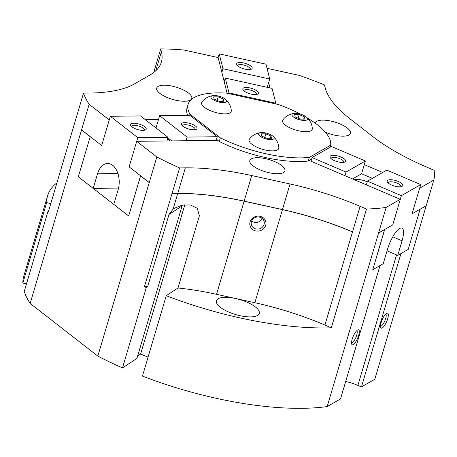 <?xml version="1.0" encoding="UTF-8"?>
<svg xmlns="http://www.w3.org/2000/svg" width="457" height="457" viewBox="0 0 457 457"><rect width="100%" height="100%" fill="white"/><g stroke="black" fill="none" stroke-linecap="round" stroke-linejoin="round"><path stroke-width="0.69" d="M56.959 182.783A182.926 63.654 16.5 0 0 47.591 195.836L23.775 276.228A182.926 63.654 16.5 0 0 22.85 283.02L26.495 283.871M361.453 386.925L374.803 379.276L426.198 205.781A182.926 63.654 16.5 0 0 426.215 205.707L412.06 213.819L420.114 209.203L408.21 249.402L400.96 253.555L361.453 386.925L357.882 385.405A26.42 9.197 16.5 0 0 345.692 381.441M214.442 195.859A138.214 48.094 16.5 0 1 242.987 200.937L283.409 209.832A138.214 48.094 16.5 0 1 351.467 231.522L352.496 231.962A142.276 49.51 16.5 0 0 282.437 209.632L244.124 201.2A142.276 49.51 16.5 0 0 177.727 193.505L172.021 193.574A182.926 63.654 16.5 0 1 171.941 193.54L171.963 193.465A182.926 63.654 16.5 0 0 172.043 193.5L177.75 193.437A142.276 49.51 16.5 0 1 244.147 201.126L282.455 209.557A142.276 49.51 16.5 0 1 352.518 231.888L360.093 206.313L366.503 209.043L331.325 327.8L324.916 325.07A142.276 49.51 16.5 0 0 254.857 302.734L235.698 298.524A22.359 7.78 16.5 0 0 216.412 300.757A22.359 7.78 16.5 0 0 239.999 315.69A22.359 7.78 16.5 0 0 259.29 313.456A22.359 7.78 16.5 0 0 235.698 298.524L216.544 294.308A142.276 49.51 16.5 0 0 178.002 287.99L166.257 295.702L142.447 376.094A182.926 63.654 16.5 0 0 327.161 406.576L340.516 398.927L380.024 265.551L372.775 269.704L384.6 229.557M137.643 356.014L140.613 354.066L148.062 357.128M48.556 211.157L48.065 211.043L24.25 291.435A182.926 63.654 16.5 0 0 30.145 303.442L97.832 356.112A182.926 63.654 16.5 0 0 122.505 367.896L136.929 358.419L182.12 205.861A11.179 10.054 -123.3 0 1 182.389 205.073M366.377 184.845L367.457 181.189L401.395 195.659L420.72 184.588L412.06 213.819L419.635 188.238L433.796 180.127L426.215 205.707M48.065 211.043A182.926 63.654 16.5 0 0 48.339 211.888L83.517 93.131L89.224 93.062A142.276 49.51 16.5 0 0 134.158 84.059L149.987 74.988A142.276 49.51 16.5 0 0 161.384 62.078A142.276 49.51 16.5 0 0 161.424 51.692L160.721 48.893L153.723 72.526M47.591 195.836A182.926 63.654 16.5 0 0 46.665 202.628L22.85 283.02M46.665 202.628L50.796 203.594M172.021 193.574L144.441 286.682A182.926 63.654 16.5 0 0 146.314 287.51L122.505 367.896M137.791 137.66L168.01 137.3L140.55 115.935L110.331 116.289L137.791 137.66L129.131 166.891L136.706 141.316L156.82 156.968A182.926 63.654 16.5 0 0 179.618 167.925L172.043 193.5M156.82 156.968L149.245 182.543A182.926 63.654 16.5 0 0 149.439 182.646L149.416 182.72A182.926 63.654 16.5 0 1 149.222 182.617L97.832 356.112M178.002 287.99L199.378 215.824L197.287 208.272L190.312 204.936L182.206 205.107L174.168 208.358L173.106 209.112L169.01 214.476L182.12 205.861M244.147 201.126L251.721 175.551A142.276 49.51 16.5 0 0 185.325 167.856L179.618 167.925M433.796 180.127A182.926 63.654 16.5 0 0 434.15 170.284L427.741 167.548A142.276 49.51 16.5 0 1 372.781 136.563L350.296 119.066A142.276 49.51 16.5 0 1 325.173 87.727L324.47 84.922A182.926 63.654 16.5 0 0 299.204 75.382L267.048 68.304M360.093 206.313A142.276 49.51 16.5 0 0 290.035 183.977L251.721 175.551M144.441 286.682L147.634 286.642L169.01 214.476M146.314 287.51L147.634 286.642M267.271 87.321L269.727 79.015L266.014 64.186L219.229 53.892L218.143 57.548L183.874 50.007A182.926 63.654 16.5 0 0 160.721 48.893M83.517 93.131A182.926 63.654 16.5 0 0 89.138 104.293L81.557 129.868A182.926 63.654 16.5 0 1 81.495 129.765L81.472 129.839A182.926 63.654 16.5 0 0 81.54 129.942L30.145 303.442M325.315 132.153A18.291 6.364 16.5 0 0 350.445 133.347A18.291 6.364 16.5 0 0 334.713 122.048A18.291 6.364 16.5 0 0 315.364 122.956A18.291 6.364 16.5 0 0 315.307 123.196M382.669 172.472L364.269 164.629M268.647 82.671L269.961 87.915M366.503 209.043A182.926 63.654 16.5 0 0 386.154 207.427L378.573 233.007A182.926 63.654 16.5 0 1 378.413 233.03L378.39 233.099A182.926 63.654 16.5 0 0 378.556 233.076L327.161 406.576M166.257 295.702A182.926 63.654 16.5 0 0 331.325 327.8M140.625 175.836L128.663 215.99L140.573 175.796L129.131 166.891L149.245 182.543M81.54 129.942L90.212 136.694L78.324 176.813L90.235 136.62L101.671 145.52L109.252 119.945L89.138 104.293M140.55 175.871L149.222 182.617M128.663 215.99L78.324 176.813L93.199 188.387L97.53 173.774A18.291 11.391 89.3 0 1 107.606 163.492A18.291 11.391 89.3 0 1 118.123 189.798L113.793 204.416L128.663 215.99M81.557 129.868L101.671 145.52L110.331 116.289M249.813 161.852A18.291 6.364 16.5 0 0 267.334 172.312A18.291 6.364 16.5 0 0 284.894 170.912A18.291 6.364 16.5 0 0 269.162 159.613A18.291 6.364 16.5 0 0 249.819 160.521A18.291 6.364 16.5 0 0 249.813 161.852M386.154 207.427L400.309 199.315L309.223 160.47L311.645 159.082M136.706 141.316L217.818 140.356L219.28 141.493A74.188 25.815 16.5 0 0 308.195 161.058L309.223 160.47L311.011 161.23L312.091 157.574L331.422 146.503L365.354 160.973L361.567 173.763L372.375 178.373M426.198 205.781L420.092 209.277L408.21 249.402L397.739 255.4L387.05 250.842M358.654 335.438A8.129 2.405 113.1 0 0 357.78 329.88A8.129 2.405 113.1 0 0 353.221 336.341A8.129 2.405 113.1 0 0 351.713 344.104A8.129 2.405 113.1 0 0 354.849 343.104A8.129 2.405 113.1 0 0 358.654 335.438M351.547 342.79A6.592 1.948 113.1 0 0 356.689 335.209A6.592 1.948 113.1 0 0 356.717 330.674M387.645 318.826A8.129 2.405 113.1 0 0 386.771 313.268A8.129 2.405 113.1 0 0 382.212 319.729A8.129 2.405 113.1 0 0 380.704 327.492A8.129 2.405 113.1 0 0 383.84 326.492A8.129 2.405 113.1 0 0 387.645 318.826M380.538 326.178A6.592 1.948 113.1 0 0 385.679 318.598A6.592 1.948 113.1 0 0 385.708 314.062M260.884 132.559L260.884 132.559C255.817 133.313 252.001 135.5 249.431 139.117A15.447 5.375 16.5 0 0 265.426 150.045A15.447 5.375 16.5 0 0 278.827 147.822C278.644 143.389 276.634 139.476 272.795 136.083A8.129 2.828 -163.5 0 1 267.105 139.191A8.129 2.828 -163.5 0 1 259.21 135.472A8.129 2.828 -163.5 0 1 260.884 132.559A8.129 2.828 -163.5 0 1 272.795 136.083L272.795 136.083M294.354 113.376L294.354 113.376C289.281 114.13 285.465 116.312 282.9 119.934A15.447 5.375 16.5 0 0 295.879 130.079A15.447 5.375 16.5 0 0 312.291 128.64C312.171 124.333 310.16 120.42 306.259 116.901A8.129 2.828 -163.5 0 1 300.569 120.008A8.129 2.828 -163.5 0 1 292.674 116.289A8.129 2.828 -163.5 0 1 294.348 113.376A8.129 2.828 -163.5 0 1 299.004 113.764A8.129 2.828 -163.5 0 1 306.259 116.901L306.259 116.901M213.339 95.547L213.339 95.547C208.266 96.301 204.45 98.489 201.885 102.105A15.447 5.375 16.5 0 0 214.864 112.256A15.447 5.375 16.5 0 0 231.276 110.817C231.156 106.504 229.146 102.591 225.244 99.072A8.129 2.828 -163.5 0 1 219.554 102.185A8.129 2.828 -163.5 0 1 211.66 98.461A8.129 2.828 -163.5 0 1 213.333 95.547A8.129 2.828 -163.5 0 1 217.989 95.941A8.129 2.828 -163.5 0 1 225.244 99.072L225.244 99.072M300.575 114.17A74.188 25.815 16.5 0 0 278.473 104.539L226.718 93.148A74.188 25.815 16.5 0 0 188.113 104.31A74.188 25.815 16.5 0 0 189.981 114.199L220.36 137.837A74.188 25.815 16.5 0 0 309.28 157.402L330.662 145.149A74.188 25.815 16.5 0 0 307.59 118.1M309.28 157.402L308.195 161.058M220.36 137.837L219.28 141.493M216.532 139.351L217.818 140.356L216.23 140.373L217.309 136.723L187.09 137.077L186.01 140.733M330.662 145.149L330.023 147.303M189.981 114.199L189.638 115.353M188.113 104.31L187.033 107.961A74.188 25.815 16.5 0 0 187.673 115.375M378.573 233.007L392.734 224.895L400.309 199.315M218.143 57.548L227.089 93.234M145.16 119.523L158.55 119.363M250.093 221.896A8.129 7.466 -14.1 0 1 263.66 218.143A8.129 7.466 -14.1 0 1 259.913 230.802A8.129 7.466 -14.1 0 1 250.093 221.896M193.5 193.825A138.214 48.094 16.5 0 0 178.487 193.46L178.498 193.425M171.941 193.54L178.487 193.46M156.682 89.372A18.291 6.364 16.5 0 0 174.203 99.832A18.291 6.364 16.5 0 0 191.769 98.432A18.291 6.364 16.5 0 0 176.036 87.133A18.291 6.364 16.5 0 0 156.688 88.041A18.291 6.364 16.5 0 0 156.682 89.372M140.613 175.865L149.416 182.72M378.556 233.076L384.657 229.58M184.851 204.719L140.613 354.066M251.419 221.628A6.592 6.05 -14.1 0 1 257.885 216.938A6.592 6.05 -14.1 0 1 264.129 221.417A6.592 6.05 -14.1 0 1 259.21 228.888A6.592 6.05 -14.1 0 1 251.35 224.621A6.592 6.05 -14.1 0 1 251.419 221.628M251.613 221.085C255.926 223.707 259.405 222.77 262.05 218.275M81.472 129.839L90.223 136.654M261.73 136.123L266.888 138.322L271.475 138.271L270.91 136.015L265.757 133.821L261.164 133.872L261.73 136.123M264.7 137.391L265.757 133.821M270.241 138.282L270.91 136.015M295.199 116.941L300.352 119.14L304.945 119.088L304.379 116.832L299.221 114.633L294.634 114.69L295.199 116.941M298.164 118.209L299.221 114.633M303.705 119.1L304.379 116.832M214.179 99.118L219.337 101.317L223.93 101.26L223.364 99.009L218.206 96.81L213.619 96.861L214.179 99.118M217.149 100.38L218.206 96.81M222.69 101.277L223.364 99.009M237.617 65.808A6.592 2.291 -163.5 0 1 237.651 65.579A6.592 2.291 -163.5 0 1 243.335 64.917A6.592 2.291 -163.5 0 1 250.287 69.321A6.592 2.291 -163.5 0 1 250.19 69.533M243.598 62.94A8.129 2.828 -163.5 0 1 250.876 66.094A8.129 2.828 -163.5 0 1 251.321 69.213A8.129 2.828 -163.5 0 1 243.575 68.779A8.129 2.828 -163.5 0 1 236.846 64.928A8.129 2.828 -163.5 0 1 243.598 62.94M269.727 79.015L222.942 68.721L219.229 53.892M275.588 103.905L275.794 103.208L229.008 92.914L228.803 93.611M229.008 92.914L225.29 78.09L224.21 81.74M222.942 68.721L221.862 72.377M275.794 103.208L272.075 88.384L225.29 78.09M249.859 87.915A8.129 2.828 -163.5 0 1 257.137 91.069A8.129 2.828 -163.5 0 1 257.582 94.188A8.129 2.828 -163.5 0 1 249.836 93.754A8.129 2.828 -163.5 0 1 243.101 89.903A8.129 2.828 -163.5 0 1 249.859 87.915M243.878 90.783A6.592 2.291 -163.5 0 1 243.912 90.555A6.592 2.291 -163.5 0 1 249.596 89.892A6.592 2.291 -163.5 0 1 256.548 94.296A6.592 2.291 -163.5 0 1 256.451 94.508M118.563 188.09L93.199 188.387M131.61 126.549A6.592 2.291 -163.5 0 1 131.645 126.321A6.592 2.291 -163.5 0 1 138.614 125.995A6.592 2.291 -163.5 0 1 144.281 130.062A6.592 2.291 -163.5 0 1 144.184 130.274M132.01 126.88A8.129 2.828 -163.5 0 1 130.839 125.669A8.129 2.828 -163.5 0 1 139.179 124.093A8.129 2.828 -163.5 0 1 145.315 129.959A8.129 2.828 -163.5 0 1 132.01 126.88M168.01 137.3L166.925 140.956M187.09 137.077L159.636 115.707L189.855 115.353L217.309 136.723M182.909 126.281A8.129 2.828 -163.5 0 1 181.732 125.069A8.129 2.828 -163.5 0 1 190.072 123.493A8.129 2.828 -163.5 0 1 196.207 129.354A8.129 2.828 -163.5 0 1 182.909 126.281M182.509 125.949A6.592 2.291 -163.5 0 1 182.537 125.721A6.592 2.291 -163.5 0 1 189.506 125.389A6.592 2.291 -163.5 0 1 195.173 129.462A6.592 2.291 -163.5 0 1 195.082 129.674M167.85 137.837L171.781 140.899M167.542 138.871A10.163 3.536 -163.5 0 1 169.576 140.927M159.636 115.707L156.003 127.96M401.395 195.659L392.734 224.895L384.68 229.505L372.775 269.704L383.24 263.706L387.57 249.088A18.291 5.41 -66.9 0 1 401.994 228.106A18.291 5.41 -66.9 0 1 402.069 240.782L397.739 255.4M388.222 183.011A6.592 2.291 -163.5 0 1 388.256 182.783A6.592 2.291 -163.5 0 1 395.225 182.452A6.592 2.291 -163.5 0 1 400.892 186.525A6.592 2.291 -163.5 0 1 400.795 186.736M402.126 186.313A8.129 2.828 -163.5 0 1 401.92 186.416A8.129 2.828 -163.5 0 1 394.18 185.982A8.129 2.828 -163.5 0 1 387.445 182.132A8.129 2.828 -163.5 0 1 395.556 180.486A8.129 2.828 -163.5 0 1 402.126 186.313M367.457 181.189L386.788 170.113L420.72 184.588M312.091 157.574L346.029 172.049L365.354 160.973M344.972 161.938A8.129 2.828 -163.5 0 1 344.772 162.046A8.129 2.828 -163.5 0 1 337.026 161.607A8.129 2.828 -163.5 0 1 330.291 157.756A8.129 2.828 -163.5 0 1 338.403 156.111A8.129 2.828 -163.5 0 1 344.972 161.938M331.068 158.636A6.592 2.291 -163.5 0 1 331.102 158.408A6.592 2.291 -163.5 0 1 338.071 158.082A6.592 2.291 -163.5 0 1 343.738 162.149A6.592 2.291 -163.5 0 1 343.641 162.361M352.53 178.938L361.567 173.763M354.426 179.75A10.163 3.536 -163.5 0 1 367.268 181.84M346.029 172.049L344.944 175.699M177.75 193.437L185.325 167.856M282.455 209.557L290.035 183.977M173.106 209.112L177.727 193.505M216.544 294.308L244.124 201.2M324.916 325.07L352.496 231.962M155.763 70.806L161.424 51.692M396.539 254.886L357.882 385.405M254.857 302.734L282.437 209.632M117.929 173.534L97.53 173.774M392.803 236.829L402.069 240.782"/></g></svg>
